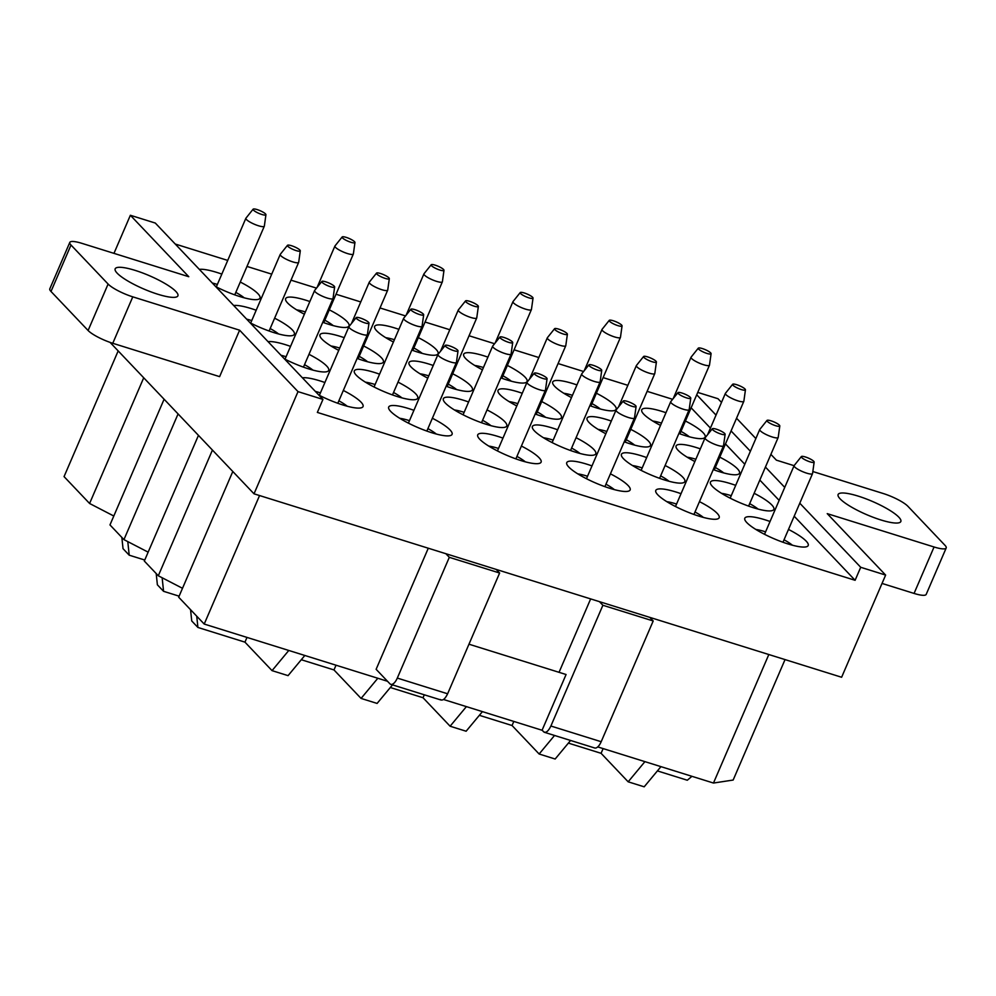 <?xml version="1.0" encoding="UTF-8"?>
<svg xmlns="http://www.w3.org/2000/svg" width="996" height="996" viewBox="0 0 996 996"><rect width="100%" height="100%" fill="white"/><g stroke="black" fill="none" stroke-linecap="round" stroke-linejoin="round"><path stroke-width="1.49" d="M127.787 541.612L129.206 555.183L144.756 560.026M121.848 537.417L123.031 548.672L129.206 555.183M272.045 670.632L288.79 650.463L304.826 655.468L288.068 675.637L272.045 670.632L244.954 642.146L246.996 637.415M259.558 495.547L204.217 624.056L178.67 597.189L232.803 471.494M288.79 650.463L204.217 624.056M387.531 681.289L304.826 655.468M768.825 654.521L713.472 783.043L597.749 746.913M428.28 548.211L376.127 669.3L389.872 683.754A10.346 4.482 -72.7 0 0 390.793 684.339A10.346 4.482 -72.7 0 0 397.304 678.077L449.308 557.324L499.619 573.024L447.615 693.789C444.975 699.204 442.498 701.097 440.17 699.453M785.035 659.589L733.156 780.042L713.472 783.043M812.836 471.531L883.215 493.506A20.704 4.37 -156.7 0 1 907.904 506.292L944.992 545.322A20.704 4.37 -156.7 0 1 946.2 547.949A20.704 4.37 -156.7 0 1 934.061 546.991L827.228 513.637L885.631 575.078L841.62 677.255L254.017 493.817L110.07 342.387M148.155 552.158L123.94 539.62L109.971 524.917L164.103 399.222M182.505 588.3L158.302 575.763L144.32 561.047L198.453 435.364M392.511 684.875L377.098 703.425L361.075 698.42L333.984 669.935L336.026 665.203M377.82 678.264L361.075 698.42M482.413 711.63L466.128 731.226L450.105 726.221L423.026 697.735L424.284 694.797M466.389 706.625L450.105 726.221M570.571 740.464L555.158 759.014L539.135 754.009L512.056 725.524L513.812 721.428M554.548 735.459L539.135 754.009M660.946 766.646L644.188 786.815L628.165 781.81L601.086 753.312L603.115 748.594M644.922 761.641L628.165 781.81M697.748 392.399L717.979 398.711L721.502 402.409M130.376 215.273L155.301 223.054L322.953 399.408L298.016 391.627L239.613 330.199L132.779 296.845A20.704 4.37 -156.7 0 1 108.103 284.047L71.002 245.028A20.704 4.37 -156.7 0 1 69.807 242.401A20.704 4.37 -156.7 0 1 81.946 243.36L188.779 276.714L130.376 215.273L113.967 253.358M672.624 399.309L647.126 391.341M627.854 385.328L603.115 377.609M583.594 371.508L558.084 363.552M538.824 357.539L514.085 349.808M494.564 343.72L469.054 335.752M449.794 329.738L425.055 322.019M405.534 315.919L380.024 307.963M360.764 301.95L336.026 294.231M316.504 288.13L290.994 280.162M271.734 274.149L246.996 266.43M227.723 260.417L175.246 244.032M736.542 418.233L755.852 438.551M770.892 454.375L776.382 460.152L794.086 465.68M298.016 391.627L254.017 493.817M885.631 575.078L860.706 567.284L855.103 580.295L317.351 412.419L322.953 399.408M239.613 330.199L219.618 376.637L112.772 343.284A20.704 4.37 -156.7 0 1 88.096 330.498L50.995 291.467A20.704 4.37 -156.7 0 1 49.8 288.84L69.807 242.401M143.723 377.783L89.59 503.478L64.055 476.611L118.175 350.916M113.793 516.015L89.59 503.478M178.072 413.925L123.94 539.62M212.434 450.068L158.302 575.763M696.727 394.79L716.037 415.108M731.076 430.932L750.386 451.238M765.426 467.062L784.736 487.38M799.788 503.204L860.706 567.284M880.813 519.937A34.15 7.221 -156.7 0 1 838.109 494.514A34.15 7.221 -156.7 0 1 858.129 496.095A34.15 7.221 -156.7 0 1 900.832 521.518A34.15 7.221 -156.7 0 1 880.813 519.937M157.866 294.256A34.15 7.221 -156.7 0 1 115.175 268.82A34.15 7.221 -156.7 0 1 135.195 270.402A34.15 7.221 -156.7 0 1 177.898 295.837A34.15 7.221 -156.7 0 1 157.866 294.256M691.124 407.8L710.434 428.106M725.474 443.93L744.784 464.248M759.823 480.072L779.146 500.39M794.186 516.214L855.103 580.295M221.834 274.099A34.511 7.296 23.3 0 0 204.006 269.455A34.511 7.296 23.3 0 0 199.349 269.381M215.734 286.624A34.511 7.296 23.3 0 0 252.573 299.497A34.511 7.296 23.3 0 0 259.607 298.663A34.511 7.296 23.3 0 0 240.273 282.042M322.766 322.293A34.511 7.296 23.3 0 0 341.616 327.298A34.511 7.296 23.3 0 0 348.637 326.464A34.511 7.296 23.3 0 0 329.303 309.843M309.856 301.539A34.511 7.296 23.3 0 0 293.036 297.256A34.511 7.296 23.3 0 0 285.503 299.261A34.511 7.296 23.3 0 0 304.39 314.226M411.809 350.082A34.511 7.296 23.3 0 0 430.646 355.086A34.511 7.296 23.3 0 0 437.68 354.252A34.511 7.296 23.3 0 0 418.332 337.632M398.886 329.34A34.511 7.296 23.3 0 0 382.066 325.045A34.511 7.296 23.3 0 0 374.533 327.062A34.511 7.296 23.3 0 0 393.42 342.014M500.839 377.882A34.511 7.296 23.3 0 0 519.675 382.887A34.511 7.296 23.3 0 0 526.71 382.041A34.511 7.296 23.3 0 0 507.362 365.432M487.916 357.128A34.511 7.296 23.3 0 0 471.096 352.845A34.511 7.296 23.3 0 0 463.563 354.85A34.511 7.296 23.3 0 0 482.45 369.815M589.869 405.671A34.511 7.296 23.3 0 0 608.705 410.676A34.511 7.296 23.3 0 0 615.74 409.842A34.511 7.296 23.3 0 0 596.392 393.221M576.945 384.929A34.511 7.296 23.3 0 0 560.125 380.634A34.511 7.296 23.3 0 0 552.593 382.651A34.511 7.296 23.3 0 0 571.48 397.603M678.899 433.472A34.511 7.296 23.3 0 0 697.735 438.477A34.511 7.296 23.3 0 0 704.77 437.63A34.511 7.296 23.3 0 0 685.422 421.009M665.975 412.718A34.511 7.296 23.3 0 0 649.155 408.435A34.511 7.296 23.3 0 0 641.623 410.439A34.511 7.296 23.3 0 0 660.51 425.404M250.083 322.766A34.511 7.296 23.3 0 0 286.935 335.64A34.511 7.296 23.3 0 0 293.969 334.805A34.511 7.296 23.3 0 0 274.622 318.185M256.184 310.242A34.511 7.296 23.3 0 0 238.355 305.598A34.511 7.296 23.3 0 0 233.699 305.523M357.128 358.435A34.511 7.296 23.3 0 0 375.965 363.44A34.511 7.296 23.3 0 0 382.999 362.594A34.511 7.296 23.3 0 0 363.652 345.973M344.205 337.681A34.511 7.296 23.3 0 0 327.385 333.399A34.511 7.296 23.3 0 0 319.853 335.403A34.511 7.296 23.3 0 0 338.74 350.368M446.158 386.224A34.511 7.296 23.3 0 0 464.995 391.229A34.511 7.296 23.3 0 0 472.029 390.395A34.511 7.296 23.3 0 0 452.682 373.774M433.235 365.47A34.511 7.296 23.3 0 0 416.415 361.187A34.511 7.296 23.3 0 0 408.883 363.191A34.511 7.296 23.3 0 0 427.77 378.156M535.188 414.012A34.511 7.296 23.3 0 0 554.025 419.03A34.511 7.296 23.3 0 0 561.059 418.183A34.511 7.296 23.3 0 0 541.712 401.562M522.265 393.271A34.511 7.296 23.3 0 0 505.445 388.988A34.511 7.296 23.3 0 0 497.913 390.992A34.511 7.296 23.3 0 0 516.812 405.957M624.218 441.813A34.511 7.296 23.3 0 0 643.055 446.818A34.511 7.296 23.3 0 0 650.089 445.984A34.511 7.296 23.3 0 0 630.754 429.363M611.295 421.059A34.511 7.296 23.3 0 0 594.488 416.776A34.511 7.296 23.3 0 0 586.943 418.781A34.511 7.296 23.3 0 0 605.842 433.746M713.248 469.602A34.511 7.296 23.3 0 0 732.085 474.606A34.511 7.296 23.3 0 0 739.119 473.772A34.511 7.296 23.3 0 0 719.784 457.152M700.337 448.86A34.511 7.296 23.3 0 0 683.517 444.577A34.511 7.296 23.3 0 0 675.973 446.582A34.511 7.296 23.3 0 0 694.872 461.534M284.433 358.896A34.511 7.296 23.3 0 0 321.285 371.782A34.511 7.296 23.3 0 0 328.319 370.948A34.511 7.296 23.3 0 0 308.972 354.327M290.546 346.384A34.511 7.296 23.3 0 0 272.705 341.74A34.511 7.296 23.3 0 0 268.049 341.665M379.576 374.172A34.511 7.296 23.3 0 0 361.747 369.528A34.511 7.296 23.3 0 0 354.203 371.545A34.511 7.296 23.3 0 0 375.031 387.481A34.511 7.296 23.3 0 0 410.315 399.57A34.511 7.296 23.3 0 0 417.349 398.736A34.511 7.296 23.3 0 0 398.014 382.115M468.606 401.973A34.511 7.296 23.3 0 0 450.777 397.329A34.511 7.296 23.3 0 0 443.232 399.334A34.511 7.296 23.3 0 0 464.061 415.282A34.511 7.296 23.3 0 0 499.345 427.371A34.511 7.296 23.3 0 0 506.379 426.537A34.511 7.296 23.3 0 0 487.044 409.916M557.635 429.762A34.511 7.296 23.3 0 0 539.807 425.118A34.511 7.296 23.3 0 0 532.275 427.135A34.511 7.296 23.3 0 0 553.091 443.071A34.511 7.296 23.3 0 0 588.387 455.16A34.511 7.296 23.3 0 0 595.409 454.325A34.511 7.296 23.3 0 0 576.074 437.705M646.665 457.562A34.511 7.296 23.3 0 0 628.837 452.919A34.511 7.296 23.3 0 0 621.305 454.923A34.511 7.296 23.3 0 0 642.121 470.871A34.511 7.296 23.3 0 0 677.417 482.96A34.511 7.296 23.3 0 0 684.451 482.114A34.511 7.296 23.3 0 0 665.104 465.493M735.695 485.351A34.511 7.296 23.3 0 0 717.867 480.707A34.511 7.296 23.3 0 0 710.335 482.724A34.511 7.296 23.3 0 0 731.151 498.66A34.511 7.296 23.3 0 0 766.447 510.749A34.511 7.296 23.3 0 0 773.481 509.915A34.511 7.296 23.3 0 0 754.134 493.294M318.795 395.039A34.511 7.296 23.3 0 0 355.647 407.924A34.511 7.296 23.3 0 0 362.669 407.078A34.511 7.296 23.3 0 0 343.334 390.457M324.895 382.526A34.511 7.296 23.3 0 0 307.067 377.882A34.511 7.296 23.3 0 0 302.411 377.808M413.925 410.315A34.511 7.296 23.3 0 0 396.097 405.671A34.511 7.296 23.3 0 0 388.565 407.688A34.511 7.296 23.3 0 0 409.381 423.624A34.511 7.296 23.3 0 0 444.677 435.713A34.511 7.296 23.3 0 0 451.698 434.879A34.511 7.296 23.3 0 0 432.364 418.258M502.955 438.115A34.511 7.296 23.3 0 0 485.127 433.472A34.511 7.296 23.3 0 0 477.594 435.476A34.511 7.296 23.3 0 0 498.411 451.425A34.511 7.296 23.3 0 0 533.707 463.514A34.511 7.296 23.3 0 0 540.741 462.667A34.511 7.296 23.3 0 0 521.394 446.046M591.985 465.904A34.511 7.296 23.3 0 0 574.157 461.26A34.511 7.296 23.3 0 0 566.624 463.265A34.511 7.296 23.3 0 0 587.453 479.213A34.511 7.296 23.3 0 0 622.737 491.302A34.511 7.296 23.3 0 0 629.771 490.468A34.511 7.296 23.3 0 0 610.424 473.847M681.015 493.692A34.511 7.296 23.3 0 0 663.187 489.061A34.511 7.296 23.3 0 0 655.654 491.065A34.511 7.296 23.3 0 0 676.483 507.014A34.511 7.296 23.3 0 0 711.767 519.103A34.511 7.296 23.3 0 0 718.801 518.256A34.511 7.296 23.3 0 0 699.453 501.635M770.057 521.493A34.511 7.296 23.3 0 0 752.217 516.849A34.511 7.296 23.3 0 0 744.684 518.854A34.511 7.296 23.3 0 0 765.513 534.802A34.511 7.296 23.3 0 0 800.796 546.891A34.511 7.296 23.3 0 0 807.831 546.057A34.511 7.296 23.3 0 0 788.483 529.436M479.35 715.315L512.056 725.524M390.32 687.514L423.026 697.735M301.278 659.726L333.984 669.935M190.56 609.689L191.73 620.956L197.918 627.455L244.954 642.146M156.198 573.547L157.38 584.814L163.568 591.313L179.118 596.168M657.41 770.904L687.29 780.229L691.946 776.32M568.38 743.103L601.086 753.312M162.149 577.755L163.568 591.313M196.735 616.2L197.918 627.455M445.884 553.701L449.308 557.324M649.765 617.358L653.202 620.969L601.186 741.721A10.346 4.482 -72.7 0 1 594.674 747.984L544.364 732.284L542.073 730.255L443.506 699.478M599.455 601.646L602.891 605.269L550.888 726.022C548.248 731.45 545.771 733.342 543.455 731.699M602.891 605.269L653.202 620.969M496.182 569.413L499.619 573.024M468.967 644.2L566.077 674.516L542.073 730.255M590.653 598.907L559.042 672.325M882.033 583.432L914.067 593.429A20.704 4.37 23.3 0 0 926.193 594.388L946.2 547.949M212.285 283.001A24.838 5.254 -156.7 0 1 217.365 284.458M235.803 292.401A24.838 5.254 -156.7 0 1 244.194 297.816M265.932 214.713L264.351 226.092A10.035 2.117 -156.7 0 1 264.314 226.216A10.035 2.117 -156.7 0 1 253.88 224.025A10.035 2.117 -156.7 0 1 245.875 218.273A10.035 2.117 -156.7 0 1 245.937 218.174L253.121 209.185A6.984 1.482 -156.7 0 1 260.342 210.791A6.984 1.482 -156.7 0 1 265.932 214.713A6.984 1.482 -156.7 0 1 258.649 213.269A6.984 1.482 -156.7 0 1 253.121 209.185M296.696 309.881A24.838 5.254 -156.7 0 1 305.374 311.935M324.833 320.202A24.838 5.254 -156.7 0 1 333.224 325.617M354.962 242.501L353.381 253.893A10.035 2.117 -156.7 0 1 353.343 254.005A10.035 2.117 -156.7 0 1 342.91 251.826A10.035 2.117 -156.7 0 1 334.905 246.074A10.035 2.117 -156.7 0 1 334.967 245.962L342.151 236.986A6.984 1.482 -156.7 0 1 349.372 238.579A6.984 1.482 -156.7 0 1 354.962 242.501A6.984 1.482 -156.7 0 1 347.679 241.057A6.984 1.482 -156.7 0 1 342.151 236.986M385.726 337.681A24.838 5.254 -156.7 0 1 394.404 339.723M413.875 347.99A24.838 5.254 -156.7 0 1 422.267 353.406M443.992 270.302L442.411 281.681A10.035 2.117 -156.7 0 1 442.373 281.806A10.035 2.117 -156.7 0 1 431.94 279.615A10.035 2.117 -156.7 0 1 423.935 273.863A10.035 2.117 -156.7 0 1 423.997 273.763L431.181 264.774A6.984 1.482 -156.7 0 1 438.402 266.368A6.984 1.482 -156.7 0 1 443.992 270.302A6.984 1.482 -156.7 0 1 436.709 268.858A6.984 1.482 -156.7 0 1 431.181 264.774M474.768 365.47A24.838 5.254 -156.7 0 1 483.446 367.524M502.905 375.791A24.838 5.254 -156.7 0 1 511.297 381.207M533.034 298.09L531.441 309.482A10.035 2.117 -156.7 0 1 531.403 309.594A10.035 2.117 -156.7 0 1 520.97 307.415A10.035 2.117 -156.7 0 1 512.965 301.664A10.035 2.117 -156.7 0 1 513.04 301.551L520.211 292.575A6.984 1.482 -156.7 0 1 527.432 294.169A6.984 1.482 -156.7 0 1 533.034 298.09A6.984 1.482 -156.7 0 1 525.739 296.646A6.984 1.482 -156.7 0 1 520.211 292.575M563.798 393.271A24.838 5.254 -156.7 0 1 572.476 395.312M591.935 403.579A24.838 5.254 -156.7 0 1 600.327 408.995M622.064 325.879L620.471 337.271A10.035 2.117 -156.7 0 1 620.433 337.395A10.035 2.117 -156.7 0 1 610 335.204A10.035 2.117 -156.7 0 1 602.007 329.452A10.035 2.117 -156.7 0 1 602.07 329.34L609.253 320.363A6.984 1.482 -156.7 0 1 616.462 321.957A6.984 1.482 -156.7 0 1 622.064 325.879A6.984 1.482 -156.7 0 1 614.769 324.447A6.984 1.482 -156.7 0 1 609.253 320.363M652.828 421.059A24.838 5.254 -156.7 0 1 661.506 423.113M680.965 431.38A24.838 5.254 -156.7 0 1 689.357 436.796M711.094 353.68L709.501 365.071A10.035 2.117 -156.7 0 1 709.476 365.183A10.035 2.117 -156.7 0 1 699.03 363.005A10.035 2.117 -156.7 0 1 691.037 357.24A10.035 2.117 -156.7 0 1 691.1 357.141L698.283 348.164A6.984 1.482 -156.7 0 1 705.504 349.758A6.984 1.482 -156.7 0 1 711.094 353.68A6.984 1.482 -156.7 0 1 703.811 352.235A6.984 1.482 -156.7 0 1 698.283 348.164M246.635 319.131A24.838 5.254 -156.7 0 1 251.727 320.6M270.165 328.543A24.838 5.254 -156.7 0 1 278.556 333.959M300.294 250.843L298.7 262.234A10.035 2.117 -156.7 0 1 298.663 262.359A10.035 2.117 -156.7 0 1 288.23 260.168A10.035 2.117 -156.7 0 1 280.225 254.416A10.035 2.117 -156.7 0 1 280.299 254.304L287.471 245.327A6.984 1.482 -156.7 0 1 294.692 246.921A6.984 1.482 -156.7 0 1 300.294 250.843A6.984 1.482 -156.7 0 1 292.998 249.411A6.984 1.482 -156.7 0 1 287.471 245.327M331.058 346.023A24.838 5.254 -156.7 0 1 339.736 348.065M359.195 356.331A24.838 5.254 -156.7 0 1 367.586 361.76M389.324 278.643L387.73 290.035A10.035 2.117 -156.7 0 1 387.693 290.147A10.035 2.117 -156.7 0 1 377.26 287.969A10.035 2.117 -156.7 0 1 369.267 282.204A10.035 2.117 -156.7 0 1 369.329 282.105L376.513 273.128A6.984 1.482 -156.7 0 1 383.721 274.722A6.984 1.482 -156.7 0 1 389.324 278.643A6.984 1.482 -156.7 0 1 382.028 277.199A6.984 1.482 -156.7 0 1 376.513 273.128M420.088 373.811A24.838 5.254 -156.7 0 1 428.766 375.865M448.225 384.132A24.838 5.254 -156.7 0 1 456.616 389.548M478.354 306.432L476.76 317.824A10.035 2.117 -156.7 0 1 476.735 317.948A10.035 2.117 -156.7 0 1 466.29 315.757A10.035 2.117 -156.7 0 1 458.297 310.005A10.035 2.117 -156.7 0 1 458.359 309.893L465.543 300.916A6.984 1.482 -156.7 0 1 472.764 302.51A6.984 1.482 -156.7 0 1 478.354 306.432A6.984 1.482 -156.7 0 1 471.071 305A6.984 1.482 -156.7 0 1 465.543 300.916M509.118 401.612A24.838 5.254 -156.7 0 1 517.796 403.654M537.255 411.921A24.838 5.254 -156.7 0 1 545.646 417.349M567.384 334.233L565.79 345.612A10.035 2.117 -156.7 0 1 565.765 345.737A10.035 2.117 -156.7 0 1 555.332 343.545A10.035 2.117 -156.7 0 1 547.327 337.793A10.035 2.117 -156.7 0 1 547.389 337.694L554.573 328.717A6.984 1.482 -156.7 0 1 561.794 330.311A6.984 1.482 -156.7 0 1 567.384 334.233A6.984 1.482 -156.7 0 1 560.101 332.789A6.984 1.482 -156.7 0 1 554.573 328.717M598.148 429.401A24.838 5.254 -156.7 0 1 606.825 431.455M626.285 439.722A24.838 5.254 -156.7 0 1 634.676 445.137M656.414 362.021L654.82 373.413A10.035 2.117 -156.7 0 1 654.795 373.537A10.035 2.117 -156.7 0 1 644.362 371.346A10.035 2.117 -156.7 0 1 636.357 365.594A10.035 2.117 -156.7 0 1 636.419 365.482L643.603 356.506A6.984 1.482 -156.7 0 1 650.824 358.099A6.984 1.482 -156.7 0 1 656.414 362.021A6.984 1.482 -156.7 0 1 649.131 360.589A6.984 1.482 -156.7 0 1 643.603 356.506M687.178 457.201A24.838 5.254 -156.7 0 1 695.855 459.243M715.315 467.51A24.838 5.254 -156.7 0 1 723.706 472.926M745.444 389.822L743.863 401.201A10.035 2.117 -156.7 0 1 743.825 401.326A10.035 2.117 -156.7 0 1 733.392 399.135A10.035 2.117 -156.7 0 1 725.387 393.383A10.035 2.117 -156.7 0 1 725.449 393.283L732.633 384.294A6.984 1.482 -156.7 0 1 739.854 385.9A6.984 1.482 -156.7 0 1 745.444 389.822A6.984 1.482 -156.7 0 1 738.161 388.378A6.984 1.482 -156.7 0 1 732.633 384.294M280.997 355.273A24.838 5.254 -156.7 0 1 286.076 356.742M304.515 364.685A24.838 5.254 -156.7 0 1 312.906 370.101M334.644 286.985L333.05 298.377A10.035 2.117 -156.7 0 1 333.025 298.489A10.035 2.117 -156.7 0 1 322.592 296.31A10.035 2.117 -156.7 0 1 314.587 290.558A10.035 2.117 -156.7 0 1 314.649 290.446L321.833 281.47A6.984 1.482 -156.7 0 1 329.054 283.063A6.984 1.482 -156.7 0 1 334.644 286.985A6.984 1.482 -156.7 0 1 327.36 285.553A6.984 1.482 -156.7 0 1 321.833 281.47M365.408 382.165A24.838 5.254 -156.7 0 1 375.106 384.531M393.545 392.474A24.838 5.254 -156.7 0 1 401.936 397.89M423.674 314.786L422.08 326.165A10.035 2.117 -156.7 0 1 422.055 326.29A10.035 2.117 -156.7 0 1 411.622 324.098A10.035 2.117 -156.7 0 1 403.617 318.346A10.035 2.117 -156.7 0 1 403.679 318.247L410.862 309.258A6.984 1.482 -156.7 0 1 418.083 310.864A6.984 1.482 -156.7 0 1 423.674 314.786A6.984 1.482 -156.7 0 1 416.39 313.342A6.984 1.482 -156.7 0 1 410.862 309.258M454.437 409.954A24.838 5.254 -156.7 0 1 464.136 412.332M482.574 420.275A24.838 5.254 -156.7 0 1 490.966 425.69M512.703 342.574L511.122 353.966A10.035 2.117 -156.7 0 1 511.085 354.078A10.035 2.117 -156.7 0 1 500.652 351.899A10.035 2.117 -156.7 0 1 492.647 346.147A10.035 2.117 -156.7 0 1 492.709 346.035L499.892 337.059A6.984 1.482 -156.7 0 1 507.113 338.652A6.984 1.482 -156.7 0 1 512.703 342.574A6.984 1.482 -156.7 0 1 505.42 341.13A6.984 1.482 -156.7 0 1 499.892 337.059M543.467 437.754A24.838 5.254 -156.7 0 1 553.178 440.12M571.604 448.063A24.838 5.254 -156.7 0 1 580.008 453.479M601.733 370.363L600.152 381.754A10.035 2.117 -156.7 0 1 600.115 381.879A10.035 2.117 -156.7 0 1 589.682 379.688A10.035 2.117 -156.7 0 1 581.676 373.936A10.035 2.117 -156.7 0 1 581.739 373.824L588.922 364.847A6.984 1.482 -156.7 0 1 596.143 366.441A6.984 1.482 -156.7 0 1 601.733 370.363A6.984 1.482 -156.7 0 1 594.45 368.931A6.984 1.482 -156.7 0 1 588.922 364.847M632.497 465.543A24.838 5.254 -156.7 0 1 642.208 467.921M660.647 475.864A24.838 5.254 -156.7 0 1 669.038 481.28M690.763 398.163L689.182 409.555A10.035 2.117 -156.7 0 1 689.145 409.667A10.035 2.117 -156.7 0 1 678.712 407.489A10.035 2.117 -156.7 0 1 670.706 401.724A10.035 2.117 -156.7 0 1 670.769 401.625L677.952 392.648A6.984 1.482 -156.7 0 1 685.173 394.242A6.984 1.482 -156.7 0 1 690.763 398.163A6.984 1.482 -156.7 0 1 683.48 396.719A6.984 1.482 -156.7 0 1 677.952 392.648M721.54 493.344A24.838 5.254 -156.7 0 1 731.238 495.709M749.677 503.652A24.838 5.254 -156.7 0 1 758.068 509.068M779.806 425.952L778.212 437.344A10.035 2.117 -156.7 0 1 778.175 437.468A10.035 2.117 -156.7 0 1 767.742 435.277A10.035 2.117 -156.7 0 1 759.736 429.525A10.035 2.117 -156.7 0 1 759.811 429.413L766.982 420.437A6.984 1.482 -156.7 0 1 774.203 422.03A6.984 1.482 -156.7 0 1 779.806 425.952A6.984 1.482 -156.7 0 1 772.51 424.52A6.984 1.482 -156.7 0 1 766.982 420.437M315.346 391.416A24.838 5.254 -156.7 0 1 320.438 392.885M338.864 400.815A24.838 5.254 -156.7 0 1 347.255 406.244M368.993 323.127L367.412 334.519A10.035 2.117 -156.7 0 1 367.375 334.631A10.035 2.117 -156.7 0 1 356.942 332.452A10.035 2.117 -156.7 0 1 348.936 326.688A10.035 2.117 -156.7 0 1 348.998 326.588L356.182 317.612A6.984 1.482 -156.7 0 1 363.403 319.206A6.984 1.482 -156.7 0 1 368.993 323.127A6.984 1.482 -156.7 0 1 361.71 321.683A6.984 1.482 -156.7 0 1 356.182 317.612M399.757 418.295A24.838 5.254 -156.7 0 1 409.468 420.673M427.906 428.616A24.838 5.254 -156.7 0 1 436.298 434.032M458.023 350.916L456.442 362.307A10.035 2.117 -156.7 0 1 456.405 362.432A10.035 2.117 -156.7 0 1 445.971 360.241A10.035 2.117 -156.7 0 1 437.966 354.489A10.035 2.117 -156.7 0 1 438.028 354.377L445.212 345.4A6.984 1.482 -156.7 0 1 452.433 346.994A6.984 1.482 -156.7 0 1 458.023 350.916A6.984 1.482 -156.7 0 1 450.74 349.484A6.984 1.482 -156.7 0 1 445.212 345.4M488.787 446.096A24.838 5.254 -156.7 0 1 498.498 448.474M516.936 456.405A24.838 5.254 -156.7 0 1 525.328 461.833M547.065 378.717L545.472 390.096A10.035 2.117 -156.7 0 1 545.435 390.22A10.035 2.117 -156.7 0 1 535.001 388.029A10.035 2.117 -156.7 0 1 526.996 382.277A10.035 2.117 -156.7 0 1 527.071 382.178L534.242 373.201A6.984 1.482 -156.7 0 1 541.463 374.795A6.984 1.482 -156.7 0 1 547.065 378.717A6.984 1.482 -156.7 0 1 539.77 377.272A6.984 1.482 -156.7 0 1 534.242 373.201M577.829 473.884A24.838 5.254 -156.7 0 1 587.528 476.262M605.966 484.205A24.838 5.254 -156.7 0 1 614.358 489.621M636.095 406.505L634.502 417.897A10.035 2.117 -156.7 0 1 634.464 418.021A10.035 2.117 -156.7 0 1 624.031 415.83A10.035 2.117 -156.7 0 1 616.038 410.078A10.035 2.117 -156.7 0 1 616.101 409.966L623.284 400.99A6.984 1.482 -156.7 0 1 630.493 402.583A6.984 1.482 -156.7 0 1 636.095 406.505A6.984 1.482 -156.7 0 1 628.8 405.073A6.984 1.482 -156.7 0 1 623.284 400.99M666.859 501.685A24.838 5.254 -156.7 0 1 676.558 504.063M694.996 511.994A24.838 5.254 -156.7 0 1 703.388 517.422M725.125 434.306L723.532 445.685A10.035 2.117 -156.7 0 1 723.507 445.81A10.035 2.117 -156.7 0 1 713.061 443.618A10.035 2.117 -156.7 0 1 705.068 437.867A10.035 2.117 -156.7 0 1 705.131 437.767L712.314 428.778A6.984 1.482 -156.7 0 1 719.535 430.384A6.984 1.482 -156.7 0 1 725.125 434.306A6.984 1.482 -156.7 0 1 717.842 432.862A6.984 1.482 -156.7 0 1 712.314 428.778M755.889 529.474A24.838 5.254 -156.7 0 1 765.588 531.852M784.026 539.795A24.838 5.254 -156.7 0 1 792.418 545.21M814.155 462.094L812.562 473.486A10.035 2.117 -156.7 0 1 812.537 473.598A10.035 2.117 -156.7 0 1 802.104 471.419A10.035 2.117 -156.7 0 1 794.098 465.667A10.035 2.117 -156.7 0 1 794.161 465.555L801.344 456.579A6.984 1.482 -156.7 0 1 808.565 458.172A6.984 1.482 -156.7 0 1 814.155 462.094A6.984 1.482 -156.7 0 1 806.872 460.662A6.984 1.482 -156.7 0 1 801.344 456.579M397.304 678.077L447.615 693.789M550.888 726.022L601.186 741.721M132.779 296.845L112.772 343.284M108.103 284.047L88.096 330.498M71.002 245.028L50.995 291.467M934.061 546.991L914.067 593.429M390.793 684.339L441.091 700.039M245.875 218.273L216.306 286.923M264.314 226.216L234.745 294.866M334.905 246.074L317.126 287.346M353.343 254.005L323.775 322.654M423.935 273.863L406.169 315.134M442.373 281.806L412.817 350.443M512.965 301.664L495.199 342.923M531.403 309.594L501.847 378.243M602.007 329.452L584.229 370.724M620.433 337.395L590.877 406.032M691.037 357.24L673.259 398.512M709.476 365.183L679.907 433.833M280.225 254.416L250.668 323.065M298.663 262.359L269.107 330.996M369.267 282.204L351.488 323.476M387.693 290.147L358.137 358.797M458.297 310.005L440.518 351.277M476.735 317.948L447.167 386.585M547.327 337.793L529.548 379.065M565.765 345.737L536.197 414.386M636.357 365.594L618.578 406.866M654.795 373.537L625.227 442.174M725.387 393.383L707.608 434.654M743.825 401.326L714.257 469.975M314.587 290.558L285.018 359.195M333.025 298.489L303.456 367.138M403.617 318.346L374.048 386.996M422.055 326.29L392.486 394.939M492.647 346.147L463.078 414.784M511.085 354.078L481.516 422.727M581.676 373.936L552.12 442.585M600.115 381.879L570.546 450.516M670.706 401.724L641.15 470.373M689.145 409.667L659.589 478.317M759.736 429.525L730.18 498.174M778.175 437.468L748.619 506.105M348.936 326.688L319.38 395.337M367.375 334.631L337.806 403.28M437.966 354.489L408.41 423.126M456.405 362.432L426.848 431.069M526.996 382.277L497.44 450.927M545.435 390.22L515.878 458.87M616.038 410.078L586.47 478.715M634.464 418.021L604.908 486.658M705.068 437.867L675.5 506.516M723.507 445.81L693.938 514.459M794.098 465.667L764.53 534.304M812.537 473.598L782.968 542.247"/></g></svg>
